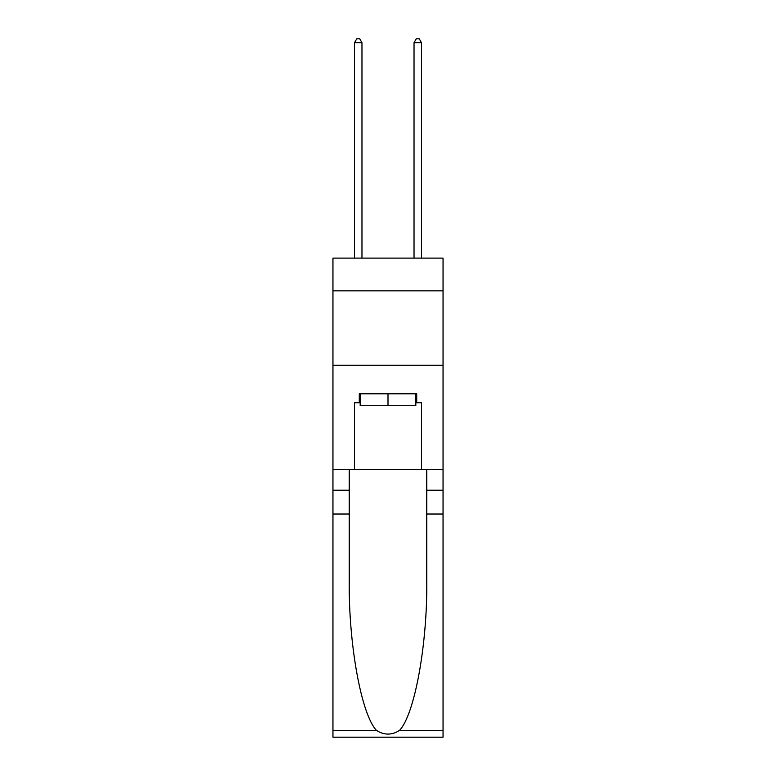 <?xml version="1.0" encoding="UTF-8"?>
<svg xmlns="http://www.w3.org/2000/svg" width="776" height="776" viewBox="0 0 776 776"><rect width="100%" height="100%" fill="white"/><g stroke="black" fill="none" stroke-linecap="round" stroke-linejoin="round"><path stroke-width="1.16" d="M443.048 290.845L443.048 258.107L332.952 258.107L332.952 290.845L443.048 290.845L443.048 469.383L421.475 469.383L421.475 402.734L416.712 402.734L416.712 393.801L359.288 393.801L359.288 402.734L360.18 402.734M332.952 514.022L349.239 514.022L349.239 580.37C348.453 643.789 361.315 714.638 376.486 730.41C384.159 735.308 391.832 735.308 399.514 730.41L443.048 730.41L443.048 737.2L332.952 737.2L332.952 290.845M415.82 393.801L415.82 405.702L360.18 405.702L360.18 393.801M388 393.801L388 405.702M399.514 730.41C414.685 714.638 427.547 643.789 426.761 580.37L426.761 469.383M426.761 514.022L443.048 514.022L443.048 469.383M349.239 469.383L349.239 514.022M443.048 730.41L443.048 514.022M332.952 469.383L354.525 469.383L354.525 402.734L359.288 402.734M332.952 365.234L443.048 365.234M354.525 469.383L421.475 469.383M415.82 402.734L416.712 402.734M361.965 258.107L361.965 42.67L354.525 42.67L354.525 258.107M354.525 42.67L356.756 38.8L359.734 38.8L361.965 42.67M421.475 258.107L421.475 42.67L414.035 42.67L414.035 258.107M414.035 42.67L416.266 38.8L419.244 38.8L421.475 42.67M426.761 490.219L443.048 490.219M349.239 490.219L332.952 490.219M332.952 730.41L376.486 730.41"/></g></svg>
